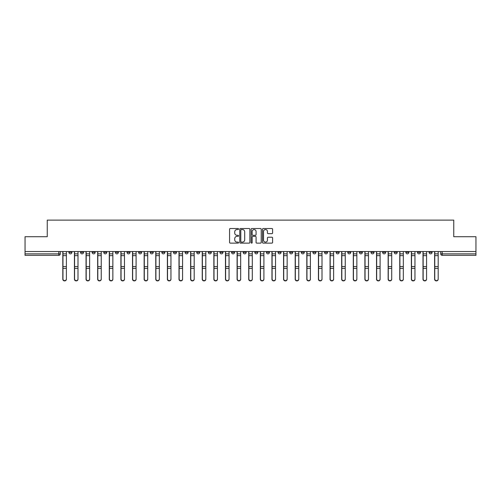 <?xml version="1.0" encoding="UTF-8"?>
<svg xmlns="http://www.w3.org/2000/svg" width="501" height="501" viewBox="0 0 501 501"><rect width="100%" height="100%" fill="white"/><g stroke="black" fill="none" stroke-linecap="round" stroke-linejoin="round"><path stroke-width="0.75" d="M238.582 229.032A0.514 0.514 0 0 0 238.069 228.519L230.303 228.519A0.733 0.733 0 0 0 229.571 229.251L229.571 242.409A0.733 0.733 0 0 0 230.303 243.142L238.069 243.142A0.514 0.514 0 0 0 238.582 242.628A0.514 0.514 0 0 0 238.069 242.115L237.067 242.115A2.342 2.342 0 0 1 234.725 239.779L234.725 238.676A2.342 2.342 0 0 1 237.067 236.34L238.069 236.34A0.514 0.514 0 0 0 238.582 235.827A0.514 0.514 0 0 0 238.069 235.313L237.067 235.313A2.342 2.342 0 0 1 234.725 232.978L234.725 231.882A2.342 2.342 0 0 1 237.067 229.539L238.069 229.539A0.514 0.514 0 0 0 238.582 229.032M382.626 251.546L382.626 252.36L385.607 252.36A1.49 1.49 0 0 1 384.117 253.85A1.49 1.49 0 0 1 382.626 252.36L382.626 251.546M371.009 251.546L371.009 252.36L373.99 252.36A1.49 1.49 0 0 1 372.5 253.85A1.49 1.49 0 0 1 371.009 252.36L371.009 251.546M301.295 251.546L301.295 252.36L304.276 252.36A1.49 1.49 0 0 1 302.786 253.85A1.49 1.49 0 0 1 301.295 252.36L301.295 251.546M289.678 251.546L289.678 252.36L292.653 252.36A1.49 1.49 0 0 1 291.169 253.85A1.49 1.49 0 0 1 289.678 252.36L289.678 251.546M278.055 251.546L278.055 252.36L281.036 252.36A1.49 1.49 0 0 1 279.545 253.85A1.49 1.49 0 0 1 278.055 252.36L278.055 251.546M254.821 251.546L254.821 252.36L257.802 252.36A1.49 1.49 0 0 1 256.312 253.85A1.49 1.49 0 0 1 254.821 252.36L254.821 251.546M231.581 252.36L231.581 251.546L231.581 252.36A1.49 1.49 0 0 0 233.071 253.85A1.49 1.49 0 0 1 231.581 252.36L234.562 252.36A1.49 1.49 0 0 1 233.071 253.85A1.49 1.49 0 0 0 234.562 252.36L234.562 251.546L234.562 252.36M219.964 252.36L219.964 251.546L219.964 252.36A1.49 1.49 0 0 0 221.455 253.85A1.49 1.49 0 0 1 219.964 252.36L222.945 252.36A1.49 1.49 0 0 1 221.455 253.85M208.347 252.36L208.347 251.546L208.347 252.36A1.49 1.49 0 0 0 209.831 253.85A1.49 1.49 0 0 1 208.347 252.36L211.322 252.36A1.49 1.49 0 0 1 209.831 253.85A1.49 1.49 0 0 0 211.322 252.36L211.322 251.546L211.322 252.36M196.724 251.546L196.724 252.36L199.705 252.36A1.49 1.49 0 0 1 198.214 253.85A1.49 1.49 0 0 1 196.724 252.36L196.724 251.546M185.107 251.546L185.107 252.36L188.088 252.36A1.49 1.49 0 0 1 186.597 253.85A1.49 1.49 0 0 1 185.107 252.36L185.107 251.546M173.49 251.546L173.49 252.36L176.465 252.36A1.49 1.49 0 0 1 174.981 253.85A1.49 1.49 0 0 1 173.49 252.36L173.49 251.546M161.867 252.36L161.867 251.546L161.867 252.36A1.49 1.49 0 0 0 163.357 253.85A1.49 1.49 0 0 1 161.867 252.36L164.848 252.36A1.49 1.49 0 0 1 163.357 253.85M138.633 252.36L138.633 251.546L138.633 252.36A1.49 1.49 0 0 0 140.123 253.85A1.49 1.49 0 0 1 138.633 252.36L141.608 252.36A1.49 1.49 0 0 1 140.123 253.85A1.49 1.49 0 0 0 141.608 252.36L141.608 251.546L141.608 252.36M127.01 252.36L127.01 251.546L127.01 252.36A1.49 1.49 0 0 0 128.5 253.85A1.49 1.49 0 0 1 127.01 252.36L129.991 252.36A1.49 1.49 0 0 1 128.5 253.85A1.49 1.49 0 0 0 129.991 252.36L129.991 251.546L129.991 252.36M115.393 252.36L115.393 251.546L115.393 252.36A1.49 1.49 0 0 0 116.883 253.85A1.49 1.49 0 0 1 115.393 252.36L118.374 252.36A1.49 1.49 0 0 1 116.883 253.85A1.49 1.49 0 0 0 118.374 252.36L118.374 251.546L118.374 252.36M103.776 252.36L103.776 251.546L103.776 252.36A1.49 1.49 0 0 0 105.266 253.85A1.49 1.49 0 0 1 103.776 252.36L106.757 252.36A1.49 1.49 0 0 1 105.266 253.85M92.159 252.36L92.159 251.546L92.159 252.36A1.49 1.49 0 0 0 93.643 253.85A1.49 1.49 0 0 1 92.159 252.36L95.134 252.36A1.49 1.49 0 0 1 93.643 253.85A1.49 1.49 0 0 0 95.134 252.36L95.134 251.546L95.134 252.36M80.536 252.36L80.536 251.546L80.536 252.36A1.49 1.49 0 0 0 82.026 253.85A1.49 1.49 0 0 1 80.536 252.36L83.517 252.36A1.49 1.49 0 0 1 82.026 253.85A1.49 1.49 0 0 0 83.517 252.36L83.517 251.546L83.517 252.36M271.868 233.673A0.733 0.733 0 0 0 272.594 232.94L272.594 229.251A0.733 0.733 0 0 0 271.868 228.519L263.238 228.519A0.733 0.733 0 0 0 262.505 229.251L262.505 242.409A0.733 0.733 0 0 0 263.238 243.142L271.868 243.142A0.733 0.733 0 0 0 272.594 242.409L272.594 237.95A0.733 0.733 0 0 0 271.868 237.217L268.173 237.217A0.733 0.733 0 0 0 267.44 237.95L267.44 240.161A1.954 1.954 0 0 1 265.486 242.115A1.954 1.954 0 0 1 263.532 240.161L263.532 231.5A1.954 1.954 0 0 1 265.486 229.539A1.954 1.954 0 0 1 267.44 231.5L267.44 232.94A0.733 0.733 0 0 0 268.173 233.673L271.868 233.673M25.05 251.546L25.05 236.722L47.244 236.722L47.244 220.114L453.756 220.114L453.756 236.722L475.95 236.722L475.95 251.546L25.05 251.546L25.05 253.85L60.277 253.85L60.277 251.546L60.277 253.85A1.49 1.49 0 0 1 58.792 255.341L25.05 255.341L25.05 253.85M249.861 229.251A0.733 0.733 0 0 0 249.129 228.519L240.505 228.519A0.733 0.733 0 0 0 239.772 229.251L239.772 242.409A0.733 0.733 0 0 0 240.505 243.142L249.129 243.142A0.733 0.733 0 0 0 249.861 242.409L249.861 229.251M251.871 228.519L260.495 228.519A0.733 0.733 0 0 1 261.228 229.251L261.228 242.409A0.733 0.733 0 0 1 260.495 243.142L256.806 243.142A0.733 0.733 0 0 1 256.074 242.409L256.074 237.073A0.733 0.733 0 0 0 255.341 236.34L252.892 236.34A0.733 0.733 0 0 0 252.166 237.073L252.166 242.628A0.514 0.514 0 0 1 251.652 243.142A0.514 0.514 0 0 1 251.139 242.628L251.139 229.251A0.733 0.733 0 0 1 251.871 228.519M440.723 251.546L440.723 253.85L475.95 253.85L475.95 255.341L442.208 255.341A1.49 1.49 0 0 1 440.723 253.85A1.49 1.49 0 0 0 442.208 255.341L442.208 251.546M475.95 251.546L475.95 253.85M432.081 251.546L432.081 252.36A1.49 1.49 0 0 1 430.591 253.85A1.49 1.49 0 0 1 429.1 252.36L432.081 252.36M429.1 251.546L429.1 252.36M420.464 251.546L420.464 252.36A1.49 1.49 0 0 1 418.974 253.85A1.49 1.49 0 0 1 417.483 252.36A1.49 1.49 0 0 0 418.974 253.85M417.483 251.546L417.483 252.36L420.464 252.36M408.841 251.546L408.841 252.36A1.49 1.49 0 0 1 407.357 253.85A1.49 1.49 0 0 1 405.866 252.36L408.841 252.36M405.866 251.546L405.866 252.36M397.224 251.546L397.224 252.36A1.49 1.49 0 0 1 395.734 253.85A1.49 1.49 0 0 1 394.243 252.36L397.224 252.36M394.243 251.546L394.243 252.36M385.607 251.546L385.607 252.36M373.99 251.546L373.99 252.36L373.99 251.546M362.367 251.546L362.367 252.36A1.49 1.49 0 0 1 360.877 253.85A1.49 1.49 0 0 1 359.392 252.36L362.367 252.36M359.392 251.546L359.392 252.36M350.75 251.546L350.75 252.36A1.49 1.49 0 0 1 349.26 253.85A1.49 1.49 0 0 1 347.769 252.36L350.75 252.36M347.769 251.546L347.769 252.36M339.133 251.546L339.133 252.36A1.49 1.49 0 0 1 337.643 253.85A1.49 1.49 0 0 1 336.152 252.36L339.133 252.36M336.152 251.546L336.152 252.36M327.51 251.546L327.51 252.36A1.49 1.49 0 0 1 326.019 253.85A1.49 1.49 0 0 1 324.535 252.36L327.51 252.36M324.535 251.546L324.535 252.36M315.893 251.546L315.893 252.36A1.49 1.49 0 0 1 314.403 253.85A1.49 1.49 0 0 1 312.912 252.36L315.893 252.36M312.912 251.546L312.912 252.36M304.276 251.546L304.276 252.36A1.49 1.49 0 0 1 302.786 253.85M292.653 251.546L292.653 252.36M281.036 252.36L281.036 251.546L281.036 252.36A1.49 1.49 0 0 1 279.545 253.85M269.419 251.546L269.419 252.36A1.49 1.49 0 0 1 267.929 253.85A1.49 1.49 0 0 1 266.438 252.36A1.49 1.49 0 0 0 267.929 253.85A1.49 1.49 0 0 0 269.419 252.36L266.438 252.36L266.438 251.546M257.802 252.36L257.802 251.546L257.802 252.36A1.49 1.49 0 0 1 256.312 253.85M246.179 251.546L246.179 252.36A1.49 1.49 0 0 1 244.688 253.85A1.49 1.49 0 0 1 243.198 252.36A1.49 1.49 0 0 0 244.688 253.85M243.198 251.546L243.198 252.36L246.179 252.36M222.945 251.546L222.945 252.36L222.945 251.546M199.705 252.36L199.705 251.546L199.705 252.36A1.49 1.49 0 0 1 198.214 253.85M188.088 252.36L188.088 251.546L188.088 252.36A1.49 1.49 0 0 1 186.597 253.85M176.465 252.36L176.465 251.546L176.465 252.36A1.49 1.49 0 0 1 174.981 253.85M164.848 251.546L164.848 252.36L164.848 251.546M153.231 252.36L153.231 251.546L153.231 252.36A1.49 1.49 0 0 1 151.74 253.85A1.49 1.49 0 0 1 150.25 252.36L153.231 252.36A1.49 1.49 0 0 1 151.74 253.85M150.25 251.546L150.25 252.36M106.757 251.546L106.757 252.36L106.757 251.546M71.9 251.546L71.9 252.36A1.49 1.49 0 0 1 70.409 253.85A1.49 1.49 0 0 1 68.919 252.36A1.49 1.49 0 0 0 70.409 253.85A1.49 1.49 0 0 0 71.9 252.36L71.9 251.546M68.919 251.546L68.919 252.36L71.9 252.36M58.792 251.546L58.792 255.341A1.49 1.49 0 0 0 60.277 253.85M241.307 229.539A0.514 0.514 0 0 0 240.793 230.053L240.793 241.601A0.514 0.514 0 0 0 241.307 242.115L242.365 242.115A2.342 2.342 0 0 0 244.707 239.779L244.707 231.882A2.342 2.342 0 0 0 242.365 229.539L241.307 229.539M256.074 231.531A1.954 1.954 0 0 0 254.12 229.577A1.954 1.954 0 0 0 252.166 231.531L252.166 234.587A0.733 0.733 0 0 0 252.892 235.313L255.341 235.313A0.733 0.733 0 0 0 256.074 234.587L256.074 231.531M62.813 251.546L62.813 279.239A1.716 1.653 180 0 0 64.598 280.886M66.389 278.982L66.389 279.239A1.716 1.653 180 0 1 64.673 280.886A1.716 1.653 180 0 1 62.963 279.239L62.963 278.982A1.716 1.653 0 0 0 64.673 280.629A1.716 1.653 0 0 0 66.389 278.982L66.389 268.367L62.963 268.367L62.963 278.982M62.963 251.546L62.963 268.367M66.389 251.546L66.389 268.367M74.43 251.546L74.43 279.239A1.716 1.653 180 0 0 76.215 280.886M86.047 251.546L86.047 279.239A1.716 1.653 180 0 0 87.838 280.886M78.006 278.982L78.006 279.239A1.716 1.653 180 0 1 76.29 280.886A1.716 1.653 180 0 1 74.58 279.239L74.58 278.982A1.716 1.653 0 0 0 76.29 280.629A1.716 1.653 0 0 0 78.006 278.982L78.006 268.367L74.58 268.367L74.58 278.982M74.58 251.546L74.58 268.367M78.006 251.546L78.006 268.367M89.623 278.982L89.623 279.239A1.716 1.653 180 0 1 87.913 280.886A1.716 1.653 180 0 1 86.197 279.239L86.197 278.982A1.716 1.653 0 0 0 87.913 280.629A1.716 1.653 0 0 0 89.623 278.982L89.623 268.367L86.197 268.367L86.197 278.982M86.197 251.546L86.197 268.367M89.623 251.546L89.623 268.367M97.67 251.546L97.67 279.239A1.716 1.653 180 0 0 99.455 280.886M109.287 251.546L109.287 279.239A1.716 1.653 180 0 0 111.072 280.886M120.904 251.546L120.904 279.239A1.716 1.653 180 0 0 122.695 280.886M101.246 278.982L101.246 279.239A1.716 1.653 180 0 1 99.53 280.886A1.716 1.653 180 0 1 97.814 279.239L97.814 278.982A1.716 1.653 0 0 0 99.53 280.629A1.716 1.653 0 0 0 101.246 278.982L101.246 268.367L97.814 268.367L97.814 278.982M97.814 251.546L97.814 268.367M101.246 251.546L101.246 268.367M112.863 278.982L112.863 279.239A1.716 1.653 180 0 1 111.147 280.886A1.716 1.653 180 0 1 109.437 279.239L109.437 278.982A1.716 1.653 0 0 0 111.147 280.629A1.716 1.653 0 0 0 112.863 278.982L112.863 268.367L109.437 268.367L109.437 278.982M109.437 251.546L109.437 268.367M112.863 251.546L112.863 268.367M124.48 278.982L124.48 279.239A1.716 1.653 180 0 1 122.77 280.886A1.716 1.653 180 0 1 121.054 279.239L121.054 278.982A1.716 1.653 0 0 0 122.77 280.629A1.716 1.653 0 0 0 124.48 278.982L124.48 268.367L121.054 268.367L121.054 278.982M121.054 251.546L121.054 268.367M124.48 251.546L124.48 268.367M132.527 251.546L132.527 279.239A1.716 1.653 180 0 0 134.312 280.886M136.097 278.982L136.097 279.239A1.716 1.653 180 0 1 134.387 280.886A1.716 1.653 180 0 1 132.671 279.239L132.671 278.982A1.716 1.653 0 0 0 134.387 280.629A1.716 1.653 0 0 0 136.097 278.982L136.097 268.367L132.671 268.367L132.671 278.982M132.671 251.546L132.671 268.367M136.097 251.546L136.097 268.367M144.144 251.546L144.144 279.239A1.716 1.653 180 0 0 145.929 280.886M147.72 278.982L147.72 279.239A1.716 1.653 180 0 1 146.004 280.886A1.716 1.653 180 0 1 144.294 279.239L144.294 278.982A1.716 1.653 0 0 0 146.004 280.629A1.716 1.653 0 0 0 147.72 278.982L147.72 268.367L144.294 268.367L144.294 278.982M144.294 251.546L144.294 268.367M147.72 251.546L147.72 268.367M155.761 251.546L155.761 279.239A1.716 1.653 180 0 0 157.552 280.886M159.337 278.982L159.337 279.239A1.716 1.653 180 0 1 157.621 280.886A1.716 1.653 180 0 1 155.911 279.239L155.911 278.982A1.716 1.653 0 0 0 157.621 280.629A1.716 1.653 0 0 0 159.337 278.982L159.337 268.367L155.911 268.367L155.911 278.982M155.911 251.546L155.911 268.367M159.337 251.546L159.337 268.367M167.378 251.546L167.378 279.239A1.716 1.653 180 0 0 169.169 280.886M170.954 278.982L170.954 279.239A1.716 1.653 180 0 1 169.244 280.886A1.716 1.653 180 0 1 167.528 279.239L167.528 278.982A1.716 1.653 0 0 0 169.244 280.629A1.716 1.653 0 0 0 170.954 278.982L170.954 268.367L167.528 268.367L167.528 278.982M167.528 251.546L167.528 268.367M170.954 251.546L170.954 268.367M179.001 251.546L179.001 279.239A1.716 1.653 180 0 0 180.786 280.886M182.577 278.982L182.577 279.239A1.716 1.653 180 0 1 180.861 280.886A1.716 1.653 180 0 1 179.151 279.239L179.151 278.982A1.716 1.653 0 0 0 180.861 280.629A1.716 1.653 0 0 0 182.577 278.982L182.577 268.367L179.151 268.367L179.151 278.982M179.151 251.546L179.151 268.367M182.577 251.546L182.577 268.367M190.618 251.546L190.618 279.239A1.716 1.653 180 0 0 192.403 280.886M194.194 278.982L194.194 279.239A1.716 1.653 180 0 1 192.478 280.886A1.716 1.653 180 0 1 190.768 279.239L190.768 278.982A1.716 1.653 0 0 0 192.478 280.629A1.716 1.653 0 0 0 194.194 278.982L194.194 268.367L190.768 268.367L190.768 278.982M190.768 251.546L190.768 268.367M194.194 251.546L194.194 268.367M202.235 251.546L202.235 279.239A1.716 1.653 180 0 0 204.026 280.886M205.811 278.982L205.811 279.239A1.716 1.653 180 0 1 204.101 280.886A1.716 1.653 180 0 1 202.385 279.239L202.385 278.982A1.716 1.653 0 0 0 204.101 280.629A1.716 1.653 0 0 0 205.811 278.982L205.811 268.367L202.385 268.367L202.385 278.982M202.385 251.546L202.385 268.367M205.811 251.546L205.811 268.367M213.858 251.546L213.858 279.239A1.716 1.653 180 0 0 215.643 280.886M217.434 278.982L217.434 279.239A1.716 1.653 180 0 1 215.718 280.886A1.716 1.653 180 0 1 214.002 279.239L214.002 278.982A1.716 1.653 0 0 0 215.718 280.629A1.716 1.653 0 0 0 217.434 278.982L217.434 268.367L214.002 268.367L214.002 278.982M214.002 251.546L214.002 268.367M217.434 251.546L217.434 268.367M225.475 251.546L225.475 279.239A1.716 1.653 180 0 0 227.26 280.886M229.051 278.982L229.051 279.239A1.716 1.653 180 0 1 227.335 280.886A1.716 1.653 180 0 1 225.625 279.239L225.625 278.982A1.716 1.653 0 0 0 227.335 280.629A1.716 1.653 0 0 0 229.051 278.982L229.051 268.367L225.625 268.367L225.625 278.982M225.625 251.546L225.625 268.367M229.051 251.546L229.051 268.367M237.092 251.546L237.092 279.239A1.716 1.653 180 0 0 238.883 280.886M240.668 278.982L240.668 279.239A1.716 1.653 180 0 1 238.958 280.886A1.716 1.653 180 0 1 237.242 279.239L237.242 278.982A1.716 1.653 0 0 0 238.958 280.629A1.716 1.653 0 0 0 240.668 278.982L240.668 268.367L237.242 268.367L237.242 278.982M237.242 251.546L237.242 268.367M240.668 251.546L240.668 268.367M248.715 251.546L248.715 279.239A1.716 1.653 180 0 0 250.5 280.886M252.285 278.982L252.285 279.239A1.716 1.653 180 0 1 250.575 280.886A1.716 1.653 180 0 1 248.859 279.239L248.859 278.982A1.716 1.653 0 0 0 250.575 280.629A1.716 1.653 0 0 0 252.285 278.982L252.285 268.367L248.859 268.367L248.859 278.982M248.859 251.546L248.859 268.367M252.285 251.546L252.285 268.367M260.332 251.546L260.332 279.239A1.716 1.653 180 0 0 262.117 280.886M263.908 278.982L263.908 279.239A1.716 1.653 180 0 1 262.192 280.886A1.716 1.653 180 0 1 260.482 279.239L260.482 278.982A1.716 1.653 0 0 0 262.192 280.629A1.716 1.653 0 0 0 263.908 278.982L263.908 268.367L260.482 268.367L260.482 278.982M260.482 251.546L260.482 268.367M263.908 251.546L263.908 268.367M271.949 251.546L271.949 279.239A1.716 1.653 180 0 0 273.74 280.886M275.525 278.982L275.525 279.239A1.716 1.653 180 0 1 273.809 280.886A1.716 1.653 180 0 1 272.099 279.239L272.099 278.982A1.716 1.653 0 0 0 273.809 280.629A1.716 1.653 0 0 0 275.525 278.982L275.525 268.367L272.099 268.367L272.099 278.982M272.099 251.546L272.099 268.367M275.525 251.546L275.525 268.367M283.566 251.546L283.566 279.239A1.716 1.653 180 0 0 285.357 280.886M287.142 278.982L287.142 279.239A1.716 1.653 180 0 1 285.432 280.886A1.716 1.653 180 0 1 283.716 279.239L283.716 278.982A1.716 1.653 0 0 0 285.432 280.629A1.716 1.653 0 0 0 287.142 278.982L287.142 268.367L283.716 268.367L283.716 278.982M283.716 251.546L283.716 268.367M287.142 251.546L287.142 268.367M295.189 251.546L295.189 279.239A1.716 1.653 180 0 0 296.974 280.886M298.765 278.982L298.765 279.239A1.716 1.653 180 0 1 297.049 280.886A1.716 1.653 180 0 1 295.339 279.239L295.339 278.982A1.716 1.653 0 0 0 297.049 280.629A1.716 1.653 0 0 0 298.765 278.982L298.765 268.367L295.339 268.367L295.339 278.982M295.339 251.546L295.339 268.367M298.765 251.546L298.765 268.367M306.806 251.546L306.806 279.239A1.716 1.653 180 0 0 308.597 280.886M310.382 278.982L310.382 279.239A1.716 1.653 180 0 1 308.666 280.886A1.716 1.653 180 0 1 306.956 279.239L306.956 278.982A1.716 1.653 0 0 0 308.666 280.629A1.716 1.653 0 0 0 310.382 278.982L310.382 268.367L306.956 268.367L306.956 278.982M306.956 251.546L306.956 268.367M310.382 251.546L310.382 268.367M318.423 251.546L318.423 279.239A1.716 1.653 180 0 0 320.214 280.886M321.999 278.982L321.999 279.239A1.716 1.653 180 0 1 320.289 280.886A1.716 1.653 180 0 1 318.573 279.239L318.573 278.982A1.716 1.653 0 0 0 320.289 280.629A1.716 1.653 0 0 0 321.999 278.982L321.999 268.367L318.573 268.367L318.573 278.982M318.573 251.546L318.573 268.367M321.999 251.546L321.999 268.367M330.046 251.546L330.046 279.239A1.716 1.653 180 0 0 331.831 280.886M333.622 278.982L333.622 279.239A1.716 1.653 180 0 1 331.906 280.886A1.716 1.653 180 0 1 330.19 279.239L330.19 278.982A1.716 1.653 0 0 0 331.906 280.629A1.716 1.653 0 0 0 333.622 278.982L333.622 268.367L330.19 268.367L330.19 278.982M330.19 251.546L330.19 268.367M333.622 251.546L333.622 268.367M341.663 251.546L341.663 279.239A1.716 1.653 180 0 0 343.448 280.886M345.239 278.982L345.239 279.239A1.716 1.653 180 0 1 343.523 280.886A1.716 1.653 180 0 1 341.814 279.239L341.814 278.982A1.716 1.653 0 0 0 343.523 280.629A1.716 1.653 0 0 0 345.239 278.982L345.239 268.367L341.814 268.367L341.814 278.982M341.814 251.546L341.814 268.367M345.239 251.546L345.239 268.367M353.28 251.546L353.28 279.239A1.716 1.653 180 0 0 355.071 280.886M356.856 278.982L356.856 279.239A1.716 1.653 180 0 1 355.146 280.886A1.716 1.653 180 0 1 353.43 279.239L353.43 278.982A1.716 1.653 0 0 0 355.146 280.629A1.716 1.653 0 0 0 356.856 278.982L356.856 268.367L353.43 268.367L353.43 278.982M353.43 251.546L353.43 268.367M356.856 251.546L356.856 268.367M364.903 251.546L364.903 279.239A1.716 1.653 180 0 0 366.688 280.886M368.473 278.982L368.473 279.239A1.716 1.653 180 0 1 366.763 280.886A1.716 1.653 180 0 1 365.047 279.239L365.047 278.982A1.716 1.653 0 0 0 366.763 280.629A1.716 1.653 0 0 0 368.473 278.982L368.473 268.367L365.047 268.367L365.047 278.982M365.047 251.546L365.047 268.367M368.473 251.546L368.473 268.367M376.52 251.546L376.52 279.239A1.716 1.653 180 0 0 378.305 280.886M380.096 278.982L380.096 279.239A1.716 1.653 180 0 1 378.38 280.886A1.716 1.653 180 0 1 376.671 279.239L376.671 278.982A1.716 1.653 0 0 0 378.38 280.629A1.716 1.653 0 0 0 380.096 278.982L380.096 268.367L376.671 268.367L376.671 278.982M376.671 251.546L376.671 268.367M380.096 251.546L380.096 268.367M388.137 251.546L388.137 279.239A1.716 1.653 180 0 0 389.928 280.886M391.713 278.982L391.713 279.239A1.716 1.653 180 0 1 390.003 280.886A1.716 1.653 180 0 1 388.288 279.239L388.288 278.982A1.716 1.653 0 0 0 390.003 280.629A1.716 1.653 0 0 0 391.713 278.982L391.713 268.367L388.288 268.367L388.288 278.982M388.288 251.546L388.288 268.367M391.713 251.546L391.713 268.367M399.754 251.546L399.754 279.239A1.716 1.653 180 0 0 401.545 280.886M403.33 278.982L403.33 279.239A1.716 1.653 180 0 1 401.62 280.886A1.716 1.653 180 0 1 399.904 279.239L399.904 278.982A1.716 1.653 0 0 0 401.62 280.629A1.716 1.653 0 0 0 403.33 278.982L403.33 268.367L399.904 268.367L399.904 278.982M399.904 251.546L399.904 268.367M403.33 251.546L403.33 268.367M411.377 251.546L411.377 279.239A1.716 1.653 180 0 0 413.162 280.886M414.953 278.982L414.953 279.239A1.716 1.653 180 0 1 413.237 280.886A1.716 1.653 180 0 1 411.528 279.239L411.528 278.982A1.716 1.653 0 0 0 413.237 280.629A1.716 1.653 0 0 0 414.953 278.982L414.953 268.367L411.528 268.367L411.528 278.982M411.528 251.546L411.528 268.367M414.953 251.546L414.953 268.367M422.994 251.546L422.994 279.239A1.716 1.653 180 0 0 424.785 280.886M426.57 278.982L426.57 279.239A1.716 1.653 180 0 1 424.854 280.886A1.716 1.653 180 0 1 423.145 279.239L423.145 278.982A1.716 1.653 0 0 0 424.854 280.629A1.716 1.653 0 0 0 426.57 278.982L426.57 268.367L423.145 268.367L423.145 278.982M423.145 251.546L423.145 268.367M426.57 251.546L426.57 268.367M434.611 251.546L434.611 279.239A1.716 1.653 180 0 0 436.402 280.886M438.187 278.982L438.187 279.239A1.716 1.653 180 0 1 436.477 280.886A1.716 1.653 180 0 1 434.762 279.239L434.762 278.982A1.716 1.653 0 0 0 436.477 280.629A1.716 1.653 0 0 0 438.187 278.982L438.187 268.367L434.762 268.367L434.762 278.982M434.762 251.546L434.762 268.367M438.187 251.546L438.187 268.367M62.813 253.85L66.389 253.85M66.389 266.576L62.963 266.576M66.389 255.648L62.963 255.648M74.43 253.85L78.006 253.85M86.047 253.85L89.623 253.85M78.006 266.576L74.58 266.576M78.006 255.648L74.58 255.648M89.623 266.576L86.197 266.576M89.623 255.648L86.197 255.648M97.67 253.85L101.246 253.85M109.287 253.85L112.863 253.85M120.904 253.85L124.48 253.85M101.246 266.576L97.814 266.576M101.246 255.648L97.814 255.648M112.863 266.576L109.437 266.576M112.863 255.648L109.437 255.648M124.48 266.576L121.054 266.576M124.48 255.648L121.054 255.648M132.527 253.85L136.097 253.85M136.097 266.576L132.671 266.576M136.097 255.648L132.671 255.648M144.144 253.85L147.72 253.85M147.72 266.576L144.294 266.576M147.72 255.648L144.294 255.648M155.761 253.85L159.337 253.85M159.337 266.576L155.911 266.576M159.337 255.648L155.911 255.648M167.378 253.85L170.954 253.85M170.954 266.576L167.528 266.576M170.954 255.648L167.528 255.648M179.001 253.85L182.577 253.85M182.577 266.576L179.151 266.576M182.577 255.648L179.151 255.648M190.618 253.85L194.194 253.85M194.194 266.576L190.768 266.576M194.194 255.648L190.768 255.648M202.235 253.85L205.811 253.85M205.811 266.576L202.385 266.576M205.811 255.648L202.385 255.648M213.858 253.85L217.434 253.85M217.434 266.576L214.002 266.576M217.434 255.648L214.002 255.648M225.475 253.85L229.051 253.85M229.051 266.576L225.625 266.576M229.051 255.648L225.625 255.648M237.092 253.85L240.668 253.85M240.668 266.576L237.242 266.576M240.668 255.648L237.242 255.648M248.715 253.85L252.285 253.85M252.285 266.576L248.859 266.576M252.285 255.648L248.859 255.648M260.332 253.85L263.908 253.85M263.908 266.576L260.482 266.576M263.908 255.648L260.482 255.648M271.949 253.85L275.525 253.85M275.525 266.576L272.099 266.576M275.525 255.648L272.099 255.648M283.566 253.85L287.142 253.85M287.142 266.576L283.716 266.576M287.142 255.648L283.716 255.648M295.189 253.85L298.765 253.85M298.765 266.576L295.339 266.576M298.765 255.648L295.339 255.648M306.806 253.85L310.382 253.85M310.382 266.576L306.956 266.576M310.382 255.648L306.956 255.648M318.423 253.85L321.999 253.85M321.999 266.576L318.573 266.576M321.999 255.648L318.573 255.648M330.046 253.85L333.622 253.85M333.622 266.576L330.19 266.576M333.622 255.648L330.19 255.648M341.663 253.85L345.239 253.85M345.239 266.576L341.814 266.576M345.239 255.648L341.814 255.648M353.28 253.85L356.856 253.85M356.856 266.576L353.43 266.576M356.856 255.648L353.43 255.648M364.903 253.85L368.473 253.85M368.473 266.576L365.047 266.576M368.473 255.648L365.047 255.648M376.52 253.85L380.096 253.85M380.096 266.576L376.671 266.576M380.096 255.648L376.671 255.648M388.137 253.85L391.713 253.85M391.713 266.576L388.288 266.576M391.713 255.648L388.288 255.648M399.754 253.85L403.33 253.85M403.33 266.576L399.904 266.576M403.33 255.648L399.904 255.648M411.377 253.85L414.953 253.85M414.953 266.576L411.528 266.576M414.953 255.648L411.528 255.648M422.994 253.85L426.57 253.85M426.57 266.576L423.145 266.576M426.57 255.648L423.145 255.648M434.611 253.85L438.187 253.85M438.187 266.576L434.762 266.576M438.187 255.648L434.762 255.648"/></g></svg>
